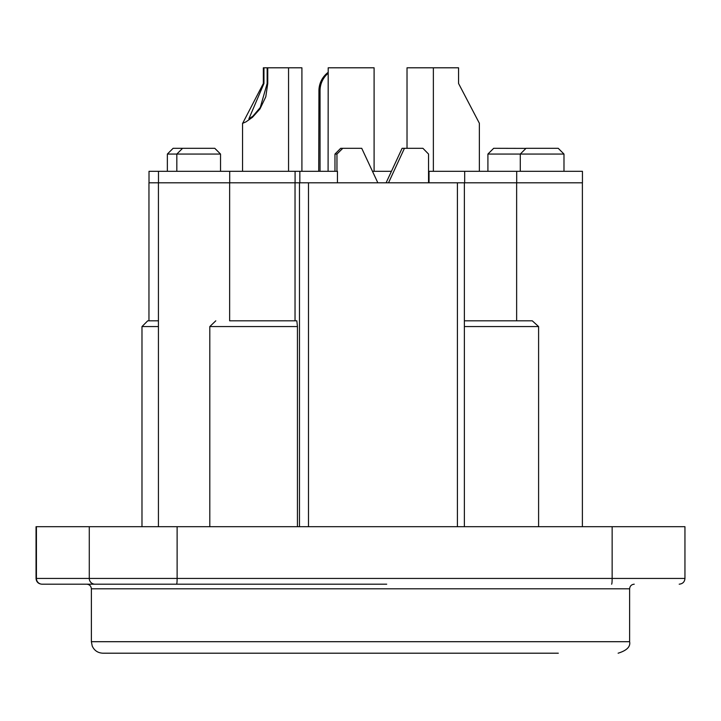 <?xml version="1.0" encoding="UTF-8"?>
<svg xmlns="http://www.w3.org/2000/svg" width="721" height="721" viewBox="0 0 721 721"><rect width="100%" height="100%" fill="white"/><g stroke="black" fill="none" stroke-linecap="round" stroke-linejoin="round"><path stroke-width="1.08" d="M95.001 584.19A5.75 5.723 -90 0 1 89.278 578.44L36.05 578.44C36.356 581.901 38.276 583.821 41.8 584.19L386.708 584.19M234.965 584.19L175.69 584.19M76.687 584.19L103.86 584.19M464.378 326.568L538.596 326.568L532.278 320.818L464.378 320.818M538.596 526.69L538.596 326.568M215.795 320.818L209.802 326.568L297.44 326.568L296.836 320.818L239.778 320.818M209.802 326.568L209.802 526.69M297.44 526.69L297.44 326.568M158.431 320.818L147.733 320.818L141.983 326.568L158.431 326.568M464.378 526.69L464.378 182.81L299.837 182.81L299.837 171.31L149.013 171.31L149.013 182.81L158.431 182.81L158.431 526.69M158.485 171.31L158.485 182.81L299.476 182.81L299.476 526.69M229.648 182.81L229.648 320.818L250.944 320.818M516.642 182.81L516.642 320.818M386.095 182.81L402.111 148.31L422.921 148.31L428.544 154.06L428.544 182.81M404.445 148.31L388.52 182.81M340.691 148.31L334.968 154.06L336.959 154.06L342.781 148.31L340.691 148.31M334.968 171.31L334.968 154.06M336.959 171.31L336.959 154.06M525.951 148.391L493.66 148.31L487.91 154.06L563.984 154.06L558.234 148.31L526.033 148.31L520.283 154.06L520.283 171.31L503.168 171.31M182.584 148.31L173.112 148.31L167.362 154.06L220.536 154.06L214.786 148.31L182.584 148.31L176.834 154.06L176.834 171.31M295.033 182.81L295.033 320.818M377.84 182.81L361.735 148.31L342.781 148.31M618.122 653.199C626.801 650.513 630.641 646.683 629.622 641.699L91.378 641.699L92.216 646.016C94.316 650.576 97.867 652.965 102.878 653.199L558.315 653.199M611.597 584.19A5.75 0.55 -90 0 0 611.994 582.514A5.75 0.55 -90 0 0 612.147 578.44L684.95 578.44L684.95 526.69L36.05 526.69L36.05 578.44M328.199 72.325A23 22.901 90 0 0 318.934 90.801L320.043 90.801A23 22.901 -90 0 1 328.199 73.2M318.718 171.31L318.934 90.801M295.087 171.31L295.087 182.81L299.837 182.81M464.685 171.31L464.685 182.81L582.442 182.81L582.442 171.31L428.544 171.31M320.043 171.31L320.043 90.801M391.44 171.31L372.487 171.31M337.446 182.81L337.446 171.31L299.837 171.31M229.702 182.81L229.702 171.31M516.696 182.81L516.696 171.31M429.031 182.81L429.031 171.31M267.149 83.483L267.149 67.801L267.752 67.801L267.752 83.483L265.788 96.803L260.011 108.889L252.503 117.289L245.96 121.876L242.653 123.327L263.345 83.483L263.345 67.801L263.958 67.801L263.958 83.483L248.871 118.866L252.882 116.189L260.281 107.483L267.149 83.483L267.752 83.483M263.958 67.801L267.149 67.801M301.91 171.31L301.91 67.801L267.752 67.801M374.1 171.31L374.1 67.801L328.199 67.801L328.091 171.31M479.366 171.31L479.366 123.264L458.565 83.483L458.565 67.801L407.023 67.801L407.023 148.31M457.411 182.81L457.411 526.69M308.489 182.81L308.489 526.69M91.378 641.699L91.378 588.796L629.622 588.796C629.911 586.02 631.452 584.488 634.228 584.19M176.573 584.19A5.75 0.55 -90 0 0 176.96 582.514A5.75 0.55 -90 0 0 177.123 578.44L89.278 578.44L89.278 526.69M612.147 526.69L612.147 578.44L177.123 578.44L177.123 526.69M42.142 584.19A5.75 5.723 90 0 1 36.42 578.44L36.42 526.69M263.345 83.483L263.958 83.483M141.983 326.568L141.983 526.69M582.388 182.81L582.388 526.69M487.91 171.31L487.91 154.06M167.362 171.31L167.362 154.06M220.536 171.31L220.536 154.06M563.984 171.31L563.984 154.06M148.959 182.81L148.959 320.818M684.95 578.44C684.644 581.901 682.724 583.821 679.2 584.19M91.378 588.796C91.089 586.02 89.548 584.488 86.772 584.19M629.622 641.699L629.622 588.796M288.553 171.31L288.553 67.801M242.553 171.31L242.553 123.264M433.366 171.31L433.366 67.801"/></g></svg>
